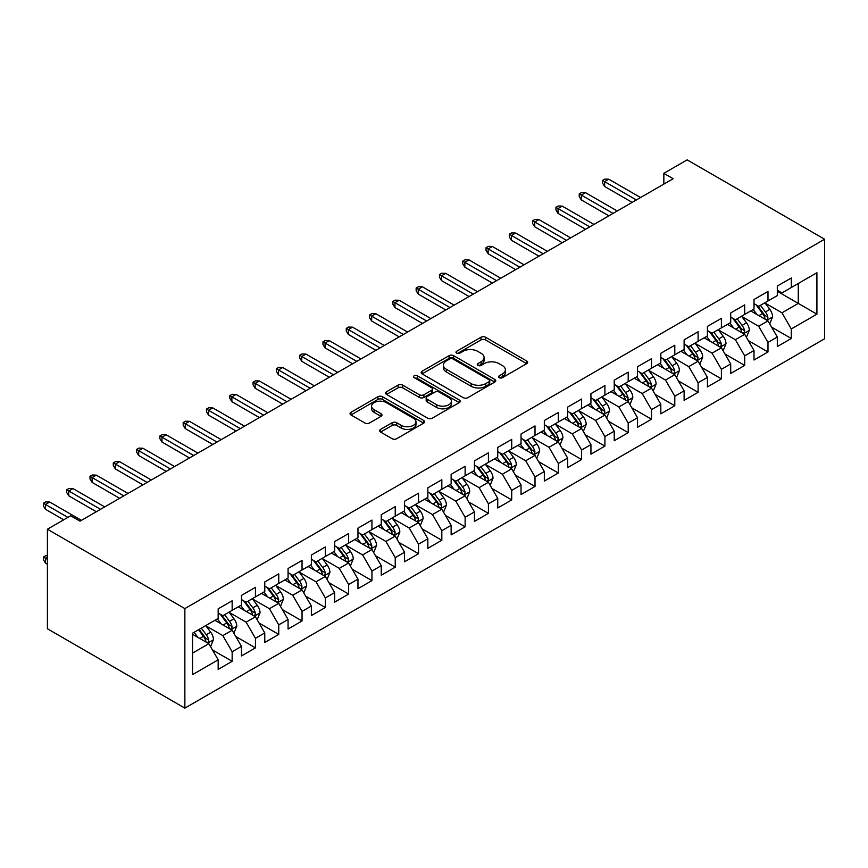 <?xml version="1.0" encoding="UTF-8"?>
<svg xmlns="http://www.w3.org/2000/svg" width="868" height="868" viewBox="0 0 868 868"><rect width="100%" height="100%" fill="white"/><g stroke="black" fill="none" stroke-linecap="round" stroke-linejoin="round"><path stroke-width="1.3" d="M499.209 377.678A2.268 1.302 0 0 0 502.409 377.678L526.702 363.649A3.233 1.866 0 0 0 527.646 362.336A3.233 1.866 0 0 0 526.702 361.012L485.537 337.251A3.233 1.866 0 0 0 480.97 337.251L456.666 351.28A2.268 1.302 0 0 0 456.004 352.202A2.268 1.302 0 0 0 456.666 353.124A2.268 1.302 0 0 0 459.877 353.124L463.013 351.312A10.351 5.978 0 0 1 477.65 351.312L481.078 353.287A10.351 5.978 0 0 1 484.116 357.518A10.351 5.978 0 0 1 481.078 361.739L477.942 363.551A2.268 1.302 0 0 0 477.27 364.473A2.268 1.302 0 0 0 477.942 365.406A2.268 1.302 0 0 0 481.143 365.406L484.279 363.584A10.351 5.978 0 0 1 498.916 363.584L502.344 365.569A10.351 5.978 0 0 1 505.382 369.79A10.351 5.978 0 0 1 502.344 374.021L499.209 375.833A2.268 1.302 0 0 0 498.547 376.755A2.268 1.302 0 0 0 499.209 377.678L499.209 375.833M380.575 429.4A3.233 1.866 0 0 0 379.631 430.723A3.233 1.866 0 0 0 380.575 432.047L392.13 438.709A3.233 1.866 0 0 0 396.698 438.709L423.682 423.128A3.233 1.866 0 0 0 424.626 421.815A3.233 1.866 0 0 0 423.682 420.492L382.517 396.73A3.233 1.866 0 0 0 377.949 396.73L350.965 412.3A3.233 1.866 0 0 0 350.021 413.624A3.233 1.866 0 0 0 350.965 414.947L364.918 422.998A3.233 1.866 0 0 0 369.486 422.998L381.03 416.336A3.233 1.866 0 0 0 381.985 415.012A3.233 1.866 0 0 0 381.03 413.689L374.119 409.696A8.647 4.991 0 0 1 371.58 406.17A8.647 4.991 0 0 1 376.929 401.548A8.647 4.991 0 0 1 386.347 402.633L413.45 418.278A8.647 4.991 0 0 1 415.989 421.815A8.647 4.991 0 0 1 410.64 426.427A8.647 4.991 0 0 1 401.211 425.342L396.698 422.738A3.233 1.866 0 0 0 392.13 422.738L380.575 429.4L380.575 432.047M47.404 529.23L184.862 608.587L184.862 708.125L47.404 628.768L47.404 529.23L70.709 515.776L80.019 521.158L673.167 178.71L663.846 173.329L663.846 184.092M663.846 173.329L687.152 159.875L824.6 239.232L184.862 608.587M463.241 397.652A3.233 1.866 0 0 0 467.819 397.652L494.803 382.072A3.233 1.866 0 0 0 495.747 380.748A3.233 1.866 0 0 0 494.803 379.435L453.639 355.663A3.233 1.866 0 0 0 449.071 355.663L422.087 371.244A3.233 1.866 0 0 0 421.132 372.567A3.233 1.866 0 0 0 422.087 373.88L463.241 397.652M415.099 378.166A2.268 1.302 0 0 1 417.399 378.491L417.399 375.801L459.248 399.964A3.233 1.866 0 0 1 460.192 401.276A3.233 1.866 0 0 1 459.248 402.6L432.264 418.181A3.233 1.866 0 0 1 427.685 418.181L386.52 394.419L386.52 391.772A3.233 1.866 0 0 0 385.576 393.096A3.233 1.866 0 0 0 386.52 394.419M386.52 391.772L398.076 385.11A3.233 1.866 0 0 1 402.644 385.11L419.342 394.745A3.233 1.866 0 0 0 423.909 394.745L431.57 390.318A3.233 1.866 0 0 0 432.524 389.005A3.233 1.866 0 0 0 431.57 387.681L414.199 377.645A2.268 1.302 0 0 1 413.526 376.723A2.268 1.302 0 0 1 414.926 375.519A2.268 1.302 0 0 1 417.399 375.801M184.862 708.125L824.6 338.77L824.6 239.232M777.305 291.29L798.278 303.399L798.278 283.489L816.907 272.726L791.29 287.525L791.29 277.977L777.305 286.049L777.305 295.597L767.985 300.979L767.985 291.42L754.01 299.493L754.01 309.041L744.69 314.422L744.69 304.874L730.715 312.947L730.715 322.495L721.395 327.876L721.395 318.328L707.42 326.401L707.42 335.949L698.1 341.33L698.1 331.771L684.114 339.844L684.114 349.392L674.794 354.773L674.794 345.225L660.819 353.298L660.819 362.846L651.499 368.227L651.499 358.679L637.524 366.752L637.524 376.3L628.204 381.681L628.204 372.122L614.229 380.195L614.229 389.743L604.909 395.124L604.909 385.576L590.934 393.649L590.934 403.197L581.614 408.578L581.614 399.03L567.629 407.103L567.629 416.651L558.308 422.032L558.308 412.474L544.334 420.546L544.334 430.094L535.014 435.476L535.014 425.928L521.039 434L521.039 443.548L511.719 448.93L511.719 439.382L497.744 447.454L497.744 457.002L488.424 462.384L488.424 452.836L474.449 460.897L474.449 470.445L465.129 475.827L465.129 466.279L451.143 474.351L451.143 483.899L441.823 489.281L441.823 479.733L427.848 487.805L427.848 497.353L418.528 502.735L418.528 493.187L404.553 501.248L404.553 510.807L395.233 516.178L395.233 506.63L381.258 514.702L381.258 524.25L371.938 529.632L371.938 520.084L357.963 528.156L357.963 537.704L348.643 543.086L348.643 533.538L334.657 541.599L334.657 551.158L325.337 556.529L325.337 546.981L311.362 555.053L311.362 564.601L302.042 569.983L302.042 560.435L288.067 568.507L288.067 578.055L278.747 583.437L278.747 573.889L264.773 581.951L264.773 591.509L255.452 596.88L255.452 587.332L241.478 595.405L241.478 604.953L232.157 610.334L232.157 600.786L218.172 608.859L218.172 618.407L192.544 633.206L192.544 674.631L218.172 659.832L208.852 643.698L192.544 634.28M816.907 272.726L816.907 314.162L791.29 328.95L781.97 312.816L765.077 303.062M771.598 327.138L791.29 338.498L791.29 328.95M791.29 338.498L777.305 346.571L777.305 337.023L767.985 342.404L758.665 326.26L741.782 316.505M748.303 340.592L767.985 351.952L767.985 342.404M767.985 351.952L754.01 360.025L754.01 350.477L744.69 355.858L735.37 339.714L718.476 329.959M725.008 354.036L744.69 365.406L744.69 355.858M744.69 365.406L730.715 373.468L730.715 363.92L721.395 369.301L712.075 353.167L695.181 343.413M701.713 367.489L721.395 378.849L721.395 369.301M721.395 378.849L707.42 386.922L707.42 377.374L698.1 382.755L688.78 366.611L671.886 356.856M678.407 380.944L698.1 392.303L698.1 382.755M698.1 392.303L684.114 400.376L684.114 390.828L674.794 396.209L665.485 380.065L648.591 370.31M655.112 394.387L674.794 405.757L674.794 396.209M674.794 405.757L660.819 413.83L660.819 404.271L651.499 409.653L642.179 393.519L625.296 383.764M631.817 407.841L651.499 419.201L651.499 409.653M651.499 419.201L637.524 427.273L637.524 417.725L628.204 423.107L618.884 406.962L601.991 397.208M608.522 421.295L628.204 432.655L628.204 423.107M628.204 432.655L614.229 440.727L614.229 431.179L604.909 436.561L595.589 420.416L578.696 410.662M585.227 434.738L604.909 446.109L604.909 436.561M604.909 446.109L590.934 454.181L590.934 444.622L581.614 450.004L572.294 433.87L555.401 424.116M561.921 448.192L581.614 459.552L581.614 450.004M581.614 459.552L567.629 467.624L567.629 458.076L558.308 463.458L548.999 447.313L532.106 437.57M538.627 461.646L558.308 473.006L558.308 463.458M558.308 473.006L544.334 481.078L544.334 471.53L535.014 476.912L525.693 460.767L508.811 451.013M515.332 475.089L535.014 486.46L535.014 476.912M535.014 486.46L521.039 494.532L521.039 484.973L511.719 490.355L502.398 474.221L485.505 464.467M492.037 488.543L511.719 499.903L511.719 490.355M511.719 499.903L497.744 507.975L497.744 498.427L488.424 503.809L479.103 487.664L462.21 477.921M468.731 501.997L488.424 513.357L488.424 503.809M488.424 513.357L474.449 521.429L474.449 511.881L465.129 517.263L455.809 501.118L438.915 491.364M445.436 515.44L465.129 526.811L465.129 517.263M465.129 526.811L451.143 534.883L451.143 525.324L441.823 530.706L432.514 514.572L415.62 504.818M422.141 528.894L441.823 540.254L441.823 530.706M441.823 540.254L427.848 548.326L427.848 538.778L418.528 544.16L409.208 528.015L392.325 518.272M398.846 542.348L418.528 553.708L418.528 544.16M418.528 553.708L404.553 561.78L404.553 552.232L395.233 557.614L385.913 541.469L369.019 531.715M375.551 555.791L395.233 567.162L395.233 557.614M395.233 567.162L381.258 575.234L381.258 565.676L371.938 571.057L362.618 554.923L345.724 545.169M352.245 569.245L371.938 580.616L371.938 571.057M371.938 580.616L357.963 588.678L357.963 579.13L348.643 584.511L339.323 568.366L322.429 558.623M328.95 582.699L348.643 594.059L348.643 584.511M348.643 594.059L334.657 602.132L334.657 592.584L325.337 597.965L316.028 581.82L299.135 572.066M305.655 596.142L325.337 607.513L325.337 597.965M325.337 607.513L311.362 615.586L311.362 606.027L302.042 611.408L292.722 595.274L275.84 585.52M282.36 609.596L302.042 620.967L302.042 611.408M302.042 620.967L288.067 629.029L288.067 619.481L278.747 624.862L269.427 608.718L252.534 598.974M259.065 623.05L278.747 634.41L278.747 624.862M278.747 634.41L264.773 642.483L264.773 632.935L255.452 638.316L246.132 622.172L229.239 612.417M235.76 636.494L255.452 647.864L255.452 638.316M255.452 647.864L241.478 655.937L241.478 646.389L232.157 651.76L222.837 635.626L205.944 625.871M212.465 649.948L232.157 661.318L232.157 651.76M232.157 661.318L218.172 669.38L218.172 659.832M218.172 613.025L222.837 615.716L232.157 610.334M192.544 653.105L208.852 643.698M241.478 599.571L246.132 602.262L255.452 596.88M222.837 635.626L232.157 630.244L214.917 620.295M241.478 646.389L232.157 630.244M264.773 586.128L269.427 588.819L278.747 583.437M246.132 622.172L255.452 616.79L238.212 606.84M264.773 632.935L255.452 616.79M288.067 572.674L292.722 575.365L302.042 569.983M269.427 608.718L278.747 603.347L261.507 593.386M288.067 619.481L278.747 603.347M311.362 559.22L316.028 561.911L325.337 556.529M292.722 595.274L302.042 589.893L284.802 579.933M311.362 606.027L302.042 589.893M334.657 545.777L339.323 548.467L348.643 543.086M316.028 581.82L325.337 576.439L308.097 566.489M334.657 592.584L325.337 576.439M357.963 532.323L362.618 535.014L371.938 529.632M339.323 568.366L348.643 562.996L331.402 553.035M357.963 579.13L348.643 562.996M381.258 518.869L385.913 521.559L395.233 516.178M362.618 554.923L371.938 549.542L354.697 539.581M381.258 565.676L371.938 549.542M404.553 505.426L409.208 508.116L418.528 502.735M385.913 541.469L395.233 536.088L377.992 526.138M404.553 552.232L395.233 536.088M427.848 491.972L432.514 494.662L441.823 489.281M409.208 528.015L418.528 522.634L401.287 512.684M427.848 538.778L418.528 522.634M451.143 478.518L455.809 481.208L465.129 475.827M432.514 514.572L441.823 509.19L424.582 499.23M451.143 525.324L441.823 509.19M474.449 465.074L479.103 467.765L488.424 462.384M455.809 501.118L465.129 495.736L447.888 485.787M474.449 511.881L465.129 495.736M497.744 451.62L502.398 454.311L511.719 448.93M479.103 487.664L488.424 482.282L471.183 472.333M497.744 498.427L488.424 482.282M521.039 438.166L525.693 440.857L535.014 435.476M502.398 474.221L511.719 468.839L494.478 458.879M521.039 484.973L511.719 468.839M544.334 424.723L548.999 427.414L558.308 422.032M525.693 460.767L535.014 455.385L517.773 445.436M544.334 471.53L535.014 455.385M567.629 411.269L572.294 413.96L581.614 408.578M548.999 447.313L558.308 441.931L541.079 431.982M567.629 458.076L558.308 441.931M590.934 397.815L595.589 400.506L604.909 395.124M572.294 433.87L581.614 428.488L564.374 418.528M590.934 444.622L581.614 428.488M614.229 384.372L618.884 387.063L628.204 381.681M595.589 420.416L604.909 415.034L587.669 405.085M614.229 431.179L604.909 415.034M637.524 370.918L642.179 373.609L651.499 368.227M618.884 406.962L628.204 401.58L610.963 391.631M637.524 417.725L628.204 401.58M660.819 357.464L665.485 360.155L674.794 354.773M642.179 393.519L651.499 388.137L634.258 378.177M660.819 404.271L651.499 388.137M684.114 344.021L688.78 346.701L698.1 341.33M665.485 380.065L674.794 374.683L657.564 364.734M684.114 390.828L674.794 374.683M707.42 330.567L712.075 333.258L721.395 327.876M688.78 366.611L698.1 361.229L680.859 351.28M707.42 377.374L698.1 361.229M730.715 317.113L735.37 319.804L744.69 314.422M712.075 353.167L721.395 347.786L704.154 337.826M730.715 363.92L721.395 347.786M754.01 303.67L758.665 306.35L767.985 300.979M735.37 339.714L744.69 334.332L727.449 324.382M754.01 350.477L744.69 334.332M777.305 290.216L781.97 292.907L791.29 287.525M758.665 326.26L767.985 320.878L750.744 310.928M777.305 337.023L767.985 320.878M781.97 312.816L798.278 303.399L816.907 314.162M500.109 378.003L502.344 376.712A10.351 5.978 0 0 0 505.382 372.481L505.382 369.79M484.116 357.518L484.116 360.209A10.351 5.978 0 0 1 481.078 364.43L478.843 365.721M526.659 363.681L485.537 339.941A3.233 1.866 0 0 0 480.97 339.941L457.577 353.439M494.76 382.094L453.639 358.354A3.233 1.866 0 0 0 449.071 358.354L422.13 373.913M489.085 381.67A2.268 1.302 0 0 0 489.747 380.748A2.268 1.302 0 0 0 489.085 379.826L452.955 358.961A2.268 1.302 0 0 0 449.754 358.961L446.434 360.882A10.351 5.978 0 0 0 443.407 365.102A10.351 5.978 0 0 0 446.434 369.334L471.14 383.591A10.351 5.978 0 0 0 485.765 383.591L489.085 381.67L489.085 384.361A2.268 1.302 0 0 0 489.747 383.439L489.747 380.748M443.407 365.102L443.407 367.793A10.351 5.978 0 0 0 446.434 372.025L446.434 369.334M489.085 384.361L485.765 386.282A10.351 5.978 0 0 1 471.14 386.282L446.434 372.025M386.564 394.441L398.076 387.801L398.076 385.11M432.524 389.005L432.524 391.696A3.233 1.866 0 0 1 431.57 393.009L423.909 397.435A3.233 1.866 0 0 1 419.342 397.435L402.644 387.801A3.233 1.866 0 0 0 398.076 387.801M417.399 378.491L459.205 402.622M436.658 404.748A8.647 4.991 0 0 0 446.087 405.833A8.647 4.991 0 0 0 451.425 401.211A8.647 4.991 0 0 0 448.897 397.685L439.349 392.173A3.233 1.866 0 0 0 434.77 392.173L427.11 396.589A3.233 1.866 0 0 0 426.166 397.913A3.233 1.866 0 0 0 427.11 399.237L436.658 404.748L436.658 407.439A8.647 4.991 0 0 0 446.087 408.524A8.647 4.991 0 0 0 451.425 403.902L451.425 401.211M426.166 397.913L426.166 400.604A3.233 1.866 0 0 0 427.11 401.927L427.11 399.237M436.658 407.439L427.11 401.927M415.989 421.815L415.989 424.495A8.647 4.991 0 0 1 410.64 429.118A8.647 4.991 0 0 1 401.211 428.032L396.698 425.428A3.233 1.866 0 0 0 392.13 425.428L380.618 432.069M371.58 406.17L371.58 408.861A8.647 4.991 0 0 0 374.119 412.387L374.119 409.696M380.998 416.358L374.119 412.387M423.638 423.15L382.517 399.41A3.233 1.866 0 0 0 377.949 399.41L351.008 414.969M769.71 323.873L772.596 316.82A8.734 5.045 -120 0 0 769.818 309.388L764.86 302.78M756.983 314.52L753.218 309.507M751.46 311.341L751.026 310.766M766.346 319.934L767.692 318.719L767.887 317.189A8.734 5.045 -120 0 0 765.392 311.938L760.433 305.33M757.612 305.742L763.721 313.901A4.448 2.571 60 0 1 764.534 315.258L767.887 317.189M756.082 304.863L762.592 313.554A8.734 5.045 60 0 1 765.088 318.806L765.272 319.315M636.363 199.965L604.627 181.64L604.627 186.479L602.533 183.126L602.533 180.436L604.627 181.64L608.826 179.22L640.551 197.535M604.627 186.479L632.164 202.385M602.533 180.436L604.866 179.09L608.826 179.22M746.415 337.316L749.301 330.274A8.734 5.045 -120 0 0 746.513 322.831L741.565 316.223M733.677 327.974L729.923 322.95M728.154 324.784L727.731 324.22M743.041 333.377L744.397 332.162L744.592 330.643A8.734 5.045 -120 0 0 742.086 325.391L737.138 318.784M734.317 319.196L740.426 327.355A4.448 2.571 60 0 1 741.239 328.712L744.592 330.643M732.776 318.306L739.297 327.008A8.734 5.045 60 0 1 741.793 332.26L741.966 332.759M723.12 350.77L726.006 343.717A8.734 5.045 -120 0 0 723.218 336.285L718.27 329.677M710.382 341.428L706.617 336.404M704.859 338.238L704.436 337.663M719.746 346.831L721.102 345.616L721.297 344.097A8.734 5.045 -120 0 0 718.791 338.846L713.843 332.238M711.022 332.65L717.131 340.809A4.448 2.571 60 0 1 717.945 342.155L721.297 344.097M709.481 331.76L716.002 340.451A8.734 5.045 60 0 1 718.498 345.703L718.671 346.213M613.058 213.409L581.332 195.094L581.332 199.933L579.238 196.569L579.238 193.879L581.332 195.094L585.52 192.674L617.256 210.989M581.332 199.933L608.869 215.828M579.238 193.879L581.56 192.533L585.52 192.674M589.763 226.863L558.037 208.548L558.037 213.387L555.932 210.023L555.932 207.333L558.037 208.548L562.225 206.117L593.962 224.443M558.037 213.387L585.575 229.282M555.932 207.333L558.265 205.987L562.225 206.117M699.825 364.224L702.711 357.171A8.734 5.045 -120 0 0 699.923 349.739L694.975 343.131M687.087 354.882L683.322 349.858M681.564 351.692L681.141 351.117M696.451 360.285L697.807 359.07L697.991 357.54A8.734 5.045 -120 0 0 695.496 352.289L690.548 345.681M687.716 346.093L693.836 354.252A4.448 2.571 60 0 1 694.639 355.609L697.991 357.54M686.187 345.214L692.697 353.905A8.734 5.045 60 0 1 695.203 359.157L695.376 359.667M676.519 377.667L679.416 370.625A8.734 5.045 -120 0 0 676.628 363.182L671.68 356.574M663.792 368.325L660.027 363.301M658.269 365.135L657.835 364.571M673.156 373.728L674.512 372.513L674.696 370.994A8.734 5.045 -120 0 0 672.201 365.743L667.253 359.135M664.421 359.547L670.541 367.706A4.448 2.571 60 0 1 671.344 369.063L674.696 370.994M662.892 358.658L669.402 367.359A8.734 5.045 60 0 1 671.897 372.611L672.082 373.11M566.468 240.317L534.742 221.991L534.742 226.83L532.637 223.477L532.637 220.787L534.742 221.991L538.93 219.571L570.656 237.886M534.742 226.83L562.269 242.736M532.637 220.787L534.97 219.441L538.93 219.571M543.173 253.76L511.436 235.445L511.436 240.284L509.342 236.921L509.342 234.23L511.436 235.445L515.635 233.025L547.361 251.34M511.436 240.284L538.974 256.179M509.342 234.23L511.675 232.884L515.635 233.025M653.224 391.121L656.11 384.068A8.734 5.045 -120 0 0 653.333 376.636L648.374 370.028M640.497 381.779L636.732 376.755M634.975 378.589L634.541 378.014M649.861 387.182L651.206 385.967L651.401 384.448A8.734 5.045 -120 0 0 648.906 379.197L643.947 372.589M641.126 373.001L647.235 381.161A4.448 2.571 60 0 1 648.049 382.506L651.401 384.448M639.597 372.112L646.107 380.802A8.734 5.045 60 0 1 648.602 386.054L648.787 386.564M519.878 267.214L488.141 248.899L488.141 253.738L486.047 250.375L486.047 247.684L488.141 248.899L492.34 246.469L524.066 264.794M488.141 253.738L515.679 269.633M486.047 247.684L488.38 246.338L492.34 246.469M629.929 404.575L632.815 397.522A8.734 5.045 -120 0 0 630.027 390.09L625.079 383.482M617.191 395.233L613.437 390.209M611.669 392.043L611.246 391.468M626.555 400.636L627.911 399.421L628.106 397.891A8.734 5.045 -120 0 0 625.6 392.64L620.653 386.032M617.832 386.444L623.94 394.604A4.448 2.571 60 0 1 624.754 395.96L628.106 397.891M616.291 385.566L622.812 394.256A8.734 5.045 60 0 1 625.307 399.508L625.481 400.018M496.572 280.668L464.847 262.342L464.847 267.192L462.752 263.829L462.752 261.138L464.847 262.342L469.035 259.923L500.771 278.237M464.847 267.192L492.384 283.087M462.752 261.138L465.074 259.792L469.035 259.923M606.634 418.018L609.52 410.976A8.734 5.045 -120 0 0 606.732 403.533L601.784 396.936M593.896 408.676L590.131 403.653M588.374 405.486L587.951 404.922M603.26 414.09L604.616 412.864L604.812 411.345A8.734 5.045 -120 0 0 602.305 406.094L597.358 399.486M594.537 399.898L600.645 408.058A4.448 2.571 60 0 1 601.459 409.414L604.812 411.345M592.996 399.009L599.517 407.71A8.734 5.045 60 0 1 602.012 412.962L602.186 413.461M473.277 294.111L441.552 275.796L441.552 280.635L439.447 277.272L439.447 274.581L441.552 275.796L445.74 273.377L477.476 291.691M441.552 280.635L469.089 296.531M439.447 274.581L441.779 273.236L445.74 273.377M583.339 431.472L586.225 424.419A8.734 5.045 -120 0 0 583.437 416.987L578.489 410.38M570.601 422.13L566.837 417.107M565.079 418.94L564.656 418.365M579.965 427.533L581.321 426.318L581.506 424.799A8.734 5.045 -120 0 0 579.01 419.548L574.063 412.94M571.231 413.352L577.35 421.512A4.448 2.571 60 0 1 578.153 422.857L581.506 424.799M569.701 412.463L576.211 421.154A8.734 5.045 60 0 1 578.717 426.405L578.891 426.915M449.982 307.565L418.246 289.25L418.246 294.089L416.152 290.726L416.152 288.035L418.246 289.25L422.445 286.82L454.17 305.145M418.246 294.089L445.783 309.984M416.152 288.035L418.484 286.69L422.445 286.82M560.034 444.926L562.931 437.873A8.734 5.045 -120 0 0 560.142 430.441L555.194 423.834M547.307 435.584L543.542 430.561M541.784 432.394L541.35 431.819M556.67 440.987L558.015 439.772L558.211 438.242A8.734 5.045 -120 0 0 555.715 432.991L550.768 426.383M547.936 426.796L554.055 434.955A4.448 2.571 60 0 1 554.858 436.311L558.211 438.242M546.406 425.917L552.916 434.608A8.734 5.045 60 0 1 555.411 439.859L555.596 440.369M426.687 321.019L394.951 302.693L394.951 307.543L392.857 304.18L392.857 301.489L394.951 302.693L399.15 300.274L430.875 318.599M394.951 307.543L422.488 323.439M392.857 301.489L395.19 300.144L399.15 300.274M536.739 458.369L539.625 451.327A8.734 5.045 -120 0 0 536.847 443.884L531.889 437.288M524.012 449.027L520.247 444.004M518.489 445.837L518.055 445.273M533.375 454.441L534.721 453.215L534.916 451.696A8.734 5.045 -120 0 0 532.42 446.445L527.462 439.837M524.641 440.25L530.749 448.409A4.448 2.571 60 0 1 531.563 449.765L534.916 451.696M523.111 439.36L529.621 448.062A8.734 5.045 60 0 1 532.117 453.313L532.301 453.812M403.392 334.462L371.656 316.147L371.656 320.986L369.562 317.623L369.562 314.932L371.656 316.147L375.855 313.728L407.58 332.043M371.656 320.986L399.193 336.882M369.562 314.932L371.895 313.587L375.855 313.728M513.444 471.823L516.33 464.771A8.734 5.045 -120 0 0 513.541 457.338L508.594 450.731M500.706 462.481L496.952 457.458M495.183 459.291L494.76 458.716M510.069 467.885L511.426 466.669L511.621 465.15A8.734 5.045 -120 0 0 509.115 459.899L504.167 453.291M501.346 453.704L507.454 461.863A4.448 2.571 60 0 1 508.268 463.208L511.621 465.15M499.805 452.814L506.326 461.505A8.734 5.045 60 0 1 508.822 466.756L508.995 467.266M380.086 347.916L348.361 329.601L348.361 334.44L346.267 331.077L346.267 328.386L348.361 329.601L352.549 327.171L384.285 345.497M348.361 334.44L375.898 350.336M346.267 328.386L348.589 327.041L352.549 327.171M490.149 485.277L493.035 478.225A8.734 5.045 -120 0 0 490.246 470.792L485.299 464.185M477.411 475.935L473.646 470.912M471.888 472.745L471.465 472.17M486.774 481.339L488.131 480.123L488.315 478.594A8.734 5.045 -120 0 0 485.82 473.342L480.872 466.734M478.051 467.147L484.16 475.306A4.448 2.571 60 0 1 484.973 476.662L488.315 478.594M476.51 466.268L483.02 474.959A8.734 5.045 60 0 1 485.527 480.21L485.7 480.72M356.791 361.37L325.066 343.044L325.066 347.894L322.961 344.531L322.961 341.84L325.066 343.044L329.254 340.625L360.99 358.951M325.066 347.894L352.603 363.79M322.961 341.84L325.294 340.495L329.254 340.625M466.854 498.72L469.74 491.679A8.734 5.045 -120 0 0 466.951 484.236L462.004 477.639M454.116 489.378L450.351 484.355M448.593 486.189L448.17 485.624M463.479 494.793L464.836 493.566L465.02 492.047A8.734 5.045 -120 0 0 462.525 486.796L457.577 480.188M454.745 480.601L460.865 488.76A4.448 2.571 60 0 1 461.667 490.116L465.02 492.047M453.215 479.711L459.725 488.413A8.734 5.045 60 0 1 462.232 493.664L462.405 494.163M333.496 374.813L301.76 356.498L301.76 361.338L299.666 357.974L299.666 355.283L301.76 356.498L305.959 354.079L337.685 372.394M301.76 361.338L329.298 377.244M299.666 355.283L301.999 353.938L305.959 354.079M443.548 512.174L446.445 505.122A8.734 5.045 -120 0 0 443.656 497.689L438.709 491.082M430.821 502.832L427.056 497.809M425.298 499.642L424.864 499.067M440.184 508.236L441.53 507.02L441.725 505.501A8.734 5.045 -120 0 0 439.23 500.25L434.282 493.642M431.45 494.055L437.57 502.214A4.448 2.571 60 0 1 438.373 503.559L441.725 505.501M429.92 493.165L436.43 501.856A8.734 5.045 60 0 1 438.926 507.107L439.11 507.617M310.201 388.267L278.465 369.952L278.465 374.792L276.371 371.428L276.371 368.737L278.465 369.952L282.664 367.522L314.39 385.848M278.465 374.792L306.003 390.687M276.371 368.737L278.704 367.392L282.664 367.522M420.253 525.628L423.139 518.576A8.734 5.045 -120 0 0 420.362 511.144L415.403 504.536M407.526 516.286L403.761 511.263M402.003 513.096L401.569 512.521M416.89 521.69L418.235 520.474L418.43 518.945A8.734 5.045 -120 0 0 415.935 513.693L410.976 507.086M408.155 507.498L414.264 515.657A4.448 2.571 60 0 1 415.078 517.013L418.43 518.945M406.625 506.619L413.135 515.31A8.734 5.045 60 0 1 415.631 520.561L415.815 521.071M286.907 401.721L255.17 383.396L255.17 388.246L253.076 384.882L253.076 382.191L255.17 383.396L259.369 380.976L291.095 399.302M255.17 388.246L282.708 404.141M253.076 382.191L255.409 380.846L259.369 380.976M396.958 539.071L399.844 532.03A8.734 5.045 -120 0 0 397.056 524.597L392.108 517.99M384.22 529.73L380.466 524.706M378.698 526.55L378.274 525.975M393.584 535.144L394.94 533.918L395.135 532.399A8.734 5.045 -120 0 0 392.629 527.147L387.681 520.54M384.86 520.952L390.969 529.111A4.448 2.571 60 0 1 391.783 530.467L395.135 532.399M383.32 520.062L389.841 528.764A8.734 5.045 60 0 1 392.336 534.015L392.51 534.514M263.601 415.164L231.875 396.85L231.875 401.689L229.781 398.325L229.781 395.634L231.875 396.85L236.063 394.43L267.8 412.745M231.875 401.689L259.413 417.595M229.781 395.634L232.103 394.289L236.063 394.43M373.663 552.525L376.549 545.473A8.734 5.045 -120 0 0 373.761 538.041L368.813 531.433M360.925 543.184L357.16 538.16M355.403 539.994L354.979 539.429M370.289 548.587L371.645 547.372L371.829 545.853A8.734 5.045 -120 0 0 369.334 540.601L364.386 533.994M361.565 534.406L367.674 542.565A4.448 2.571 60 0 1 368.488 543.91L371.829 545.853M360.025 533.516L366.535 542.207A8.734 5.045 60 0 1 369.041 547.458L369.215 547.968M240.306 428.618L208.58 410.304L208.58 415.143L206.476 411.779L206.476 409.088L208.58 410.304L212.768 407.884L244.505 426.199M208.58 415.143L236.118 431.038M206.476 409.088L208.808 407.743L212.768 407.884M350.368 565.979L353.254 558.927A8.734 5.045 -120 0 0 350.466 551.495L345.518 544.887M337.63 556.638L333.865 551.614M332.108 553.448L331.684 552.873M346.994 562.041L348.35 560.826L348.535 559.296A8.734 5.045 -120 0 0 346.039 554.044L341.091 547.437M338.26 547.849L344.379 556.008A4.448 2.571 60 0 1 345.182 557.365L348.535 559.296M336.73 546.97L343.24 555.661A8.734 5.045 60 0 1 345.746 560.912L345.92 561.422M217.011 442.072L185.275 423.747L185.275 428.597L183.181 425.233L183.181 422.542L185.275 423.747L189.474 421.327L221.199 439.653M185.275 428.597L212.812 444.492M183.181 422.542L185.513 421.197L189.474 421.327M327.062 579.423L329.949 572.381A8.734 5.045 -120 0 0 327.171 564.949L322.223 558.341M314.335 570.081L310.57 565.057M308.813 566.902L308.379 566.327M323.699 575.495L325.044 574.269L325.24 572.75A8.734 5.045 -120 0 0 322.744 567.498L317.796 560.891M314.965 561.303L321.084 569.462A4.448 2.571 60 0 1 321.887 570.818L325.24 572.75M313.435 560.413L319.945 569.115A8.734 5.045 60 0 1 322.44 574.366L322.625 574.866M193.716 455.516L161.98 437.201L161.98 442.04L159.886 438.676L159.886 435.986L161.98 437.201L166.179 434.781L197.904 453.096M161.98 442.04L189.517 457.946M159.886 435.986L162.218 434.64L166.179 434.781M303.767 592.877L306.654 585.824A8.734 5.045 -120 0 0 303.876 578.392L298.918 571.784M291.03 583.535L287.275 578.511M285.518 580.345L285.084 579.781M300.404 588.938L301.749 587.723L301.945 586.204A8.734 5.045 -120 0 0 299.449 580.952L294.491 574.345M291.67 574.757L297.778 582.916A4.448 2.571 60 0 1 298.592 584.262L301.945 586.204M290.14 573.867L296.65 582.569A8.734 5.045 60 0 1 299.145 587.82L299.319 588.32M170.421 468.97L138.685 450.655L138.685 455.494L136.591 452.13L136.591 449.44L138.685 450.655L142.884 448.235L174.609 466.55M138.685 455.494L166.222 471.389M136.591 449.44L138.923 448.094L142.884 448.235M280.472 606.331L283.359 599.278A8.734 5.045 -120 0 0 280.57 591.846L275.623 585.238M267.735 596.989L263.981 591.965M262.212 593.799L261.789 593.224M277.098 602.392L278.454 601.177L278.65 599.647A8.734 5.045 -120 0 0 276.143 594.396L271.196 587.799M268.375 588.2L274.483 596.37A4.448 2.571 60 0 1 275.297 597.716L278.65 599.647M266.834 587.321L273.355 596.012A8.734 5.045 60 0 1 275.85 601.264L276.024 601.774M147.115 482.424L115.39 464.098L115.39 468.948L113.296 465.584L113.296 462.894L115.39 464.098L119.578 461.678L151.314 480.004M115.39 468.948L142.927 484.843M113.296 462.894L115.618 461.548L119.578 461.678M257.178 619.774L260.064 612.732A8.734 5.045 -120 0 0 257.275 605.3L252.328 598.692M244.44 610.432L240.675 605.408M238.917 607.253L238.494 606.678M253.803 615.846L255.159 614.62L255.344 613.101A8.734 5.045 -120 0 0 252.848 607.85L247.901 601.242M245.08 601.654L251.188 609.813A4.448 2.571 60 0 1 252.002 611.17L255.344 613.101M243.539 600.764L250.049 609.466A8.734 5.045 60 0 1 252.555 614.718L252.729 615.217M123.82 495.867L92.095 477.552L92.095 482.391L89.99 479.027L89.99 476.337L92.095 477.552L96.283 475.132L128.019 493.447M92.095 482.391L119.632 498.297M89.99 476.337L92.323 474.991L96.283 475.132M233.883 633.228L236.769 626.175A8.734 5.045 -120 0 0 233.98 618.743L229.033 612.135M221.145 623.886L217.38 618.862M215.622 620.696L215.199 620.132M230.508 629.289L231.864 628.074L232.049 626.555A8.734 5.045 -120 0 0 229.553 621.304L224.606 614.696M221.774 615.108L227.893 623.267A4.448 2.571 60 0 1 228.696 624.613L232.049 626.555M220.244 614.218L226.754 622.92A8.734 5.045 60 0 1 229.261 628.172L229.434 628.671M100.525 509.321L68.789 491.006L68.789 495.845L66.695 492.481L66.695 489.791L68.789 491.006L72.988 488.586L104.713 506.901M68.789 495.845L96.326 511.74M66.695 489.791L69.028 488.445L72.988 488.586M210.577 646.682L213.463 639.629A8.734 5.045 -120 0 0 210.685 632.197L205.738 625.589M197.85 637.34L194.085 632.316M207.213 642.743L208.559 641.528L208.754 639.998A8.734 5.045 -120 0 0 206.258 634.747L201.311 628.15M199.119 629.409L204.598 636.721A4.448 2.571 60 0 1 205.401 638.067L208.754 639.998M198.512 629.756L203.459 636.363A8.734 5.045 60 0 1 205.955 641.615L206.139 642.125M47.404 557.158L45.494 558.254L45.494 563.093L47.404 564.2M45.494 563.093L43.4 559.741L43.4 557.05L47.404 559.361M43.4 557.05L45.733 555.704L47.404 555.759M67.91 517.393L45.494 504.449L45.494 509.299L43.4 505.935L43.4 503.245L45.494 504.449L49.693 502.029L81.418 520.355M45.494 509.299L63.711 519.813M43.4 503.245L45.733 501.899L49.693 502.029M502.344 376.712L502.344 374.021M477.942 365.406L477.942 363.551M481.078 364.43L481.078 361.739M456.666 353.124L456.666 351.28M480.97 339.941L480.97 337.251M485.537 339.941L485.537 337.251M526.702 363.649L526.702 361.012M422.087 373.88L422.087 371.244M449.071 358.354L449.071 355.663M453.639 358.354L453.639 355.663M494.803 382.072L494.803 379.435M471.14 386.282L471.14 383.591M485.765 386.282L485.765 383.591M402.644 387.801L402.644 385.11M419.342 397.435L419.342 394.745M423.909 397.435L423.909 394.745M431.57 393.009L431.57 390.318M459.248 402.6L459.248 399.964M392.13 425.428L392.13 422.738M396.698 425.428L396.698 422.738M401.211 428.032L401.211 425.342M381.03 416.336L381.03 413.689M350.965 414.947L350.965 412.3M377.949 399.41L377.949 396.73M382.517 399.41L382.517 396.73M423.682 423.128L423.682 420.492M766.889 320.249L772.542 316.983M765.392 311.938L769.818 309.388M758.947 315.659L762.592 313.554M743.594 333.703L749.247 330.437M742.086 325.391L746.513 322.831M735.652 329.113L739.297 327.008M720.299 347.146L725.952 343.891M718.791 338.846L723.218 336.285M712.346 342.556L716.002 340.451M697.004 360.6L702.646 357.334M695.496 352.289L699.923 349.739M689.051 356.01L692.697 353.905M673.709 374.054L679.351 370.788M672.201 365.743L676.628 363.182M665.756 369.464L669.402 367.359M650.403 387.497L656.056 384.242M648.906 379.197L653.333 376.636M642.461 382.907L646.107 380.802M627.108 400.951L632.761 397.696M625.6 392.64L630.027 390.09M619.166 396.361L622.812 394.256M603.813 414.405L609.466 411.139M602.305 406.094L606.732 403.533M595.86 409.815L599.517 407.71M580.518 427.848L586.16 424.593M579.01 419.548L583.437 416.987M572.565 423.259L576.211 421.154M557.223 441.302L562.865 438.047M555.715 432.991L560.142 430.441M549.27 436.712L552.916 434.608M533.918 454.756L539.571 451.49M532.42 446.445L536.847 443.884M525.975 450.166L529.621 448.062M510.623 468.21L516.276 464.944M509.115 459.899L513.541 457.338M502.68 463.62L506.326 461.505M487.328 481.653L492.981 478.398M485.82 473.342L490.246 470.792M479.375 477.064L483.02 474.959M464.033 495.107L469.675 491.841M462.525 486.796L466.951 484.236M456.08 490.518L459.725 488.413M440.738 508.561L446.38 505.295M439.23 500.25L443.656 497.689M432.785 503.972L436.43 501.856M417.432 522.004L423.085 518.749M415.935 513.693L420.362 511.144M409.49 517.415L413.135 515.31M394.137 535.458L399.79 532.192M392.629 527.147L397.056 524.597M386.184 530.869L389.841 528.764M370.842 548.912L376.495 545.646M369.334 540.601L373.761 538.041M362.889 544.323L366.535 542.207M347.547 562.355L353.189 559.1M346.039 554.044L350.466 551.495M339.594 557.766L343.24 555.661M324.252 575.81L329.894 572.544M322.744 567.498L327.171 564.949M316.299 571.22L319.945 569.115M300.946 589.264L306.599 585.998M299.449 580.952L303.876 578.392M293.004 584.674L296.65 582.569M277.651 602.707L283.304 599.452M276.143 594.396L280.57 591.846M269.698 598.117L273.355 596.012M254.357 616.161L260.009 612.895M252.848 607.85L257.275 605.3M246.403 611.571L250.049 609.466M231.062 629.615L236.704 626.349M229.553 621.304L233.98 618.743M223.109 625.025L226.754 622.92M207.767 643.058L213.409 639.803M206.258 634.747L210.685 632.197M199.814 638.468L203.459 636.363"/></g></svg>
